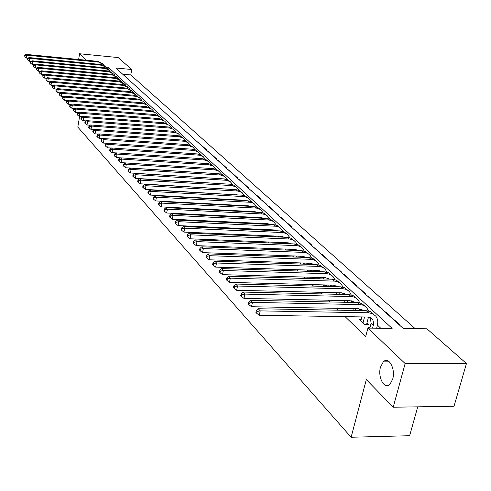 <?xml version="1.0" encoding="UTF-8"?>
<svg xmlns="http://www.w3.org/2000/svg" width="491" height="491" viewBox="0 0 491 491"><rect width="100%" height="100%" fill="white"/><g stroke="black" fill="none" stroke-linecap="round" stroke-linejoin="round"><path stroke-width="0.74" d="M380.507 367.084L383.299 361.836C388.645 356.024 395.795 368.937 392.69 379.138L390.044 384.201C384.582 390.277 377.438 377.205 380.507 367.084M417.743 406.83L409.641 435.713L351.114 437.248L77.799 127.089L79.597 116.471M78.634 59.485L79.585 53.752L118.153 57.564L131.754 69.513L115.833 67.997L403.301 328.522L426.937 328.81L466.45 363.518L405.149 363.543L367.894 328.092L392.131 328.387L108.345 67.279L106.338 67.089M415.196 328.669L130.772 74.951L131.754 69.513M405.149 363.543L393.205 407.223L454.022 406.253L466.45 363.518M369.962 327.749L368.035 327.724L368.434 328.098M361.186 319.457L359.308 319.426L364.518 324.379L368.489 324.434L366.961 322.98M331.069 292.575L334.899 292.667M322.98 284.884L323.366 285.253L327.159 285.351L326.773 284.989M315.087 277.378L315.713 277.974L319.475 278.084L318.843 277.489M307.384 270.05L308.238 270.866L311.963 270.983L311.104 270.173M299.86 262.9L300.934 263.919L304.623 264.041L303.542 263.023M292.507 255.909L293.655 257.002M285.326 249.084L286.382 250.085M278.311 242.413L279.269 243.321M271.455 235.889L272.321 236.717M264.747 229.512L265.533 230.261M258.186 223.276L258.892 223.945M251.773 217.175L252.399 217.771M245.494 211.204L246.046 211.731M239.35 205.361L239.829 205.821M233.335 199.641L233.741 200.033M227.443 194.043L227.787 194.368M211.652 178.049L210.651 178.073M124.634 75.97L126.377 77.553M128.194 79.198L129.968 80.806M131.809 82.476L133.62 84.114M135.479 85.802L137.32 87.472M139.211 89.184L141.089 90.884M143.004 92.621L144.913 94.352M146.858 96.113L148.798 97.875M150.774 99.661L152.75 101.453M154.751 103.27L156.77 105.092M158.796 106.934L160.852 108.799M162.914 110.665L165.007 112.562M167.093 114.452L169.229 116.392M171.353 118.313L173.526 120.283M175.68 122.234L177.895 124.248M180.087 126.224L182.345 128.274M184.567 130.287L186.868 132.374M189.127 134.417L191.478 136.553M193.767 138.628L196.167 140.8M198.493 142.906L200.942 145.127M203.299 147.269L203.372 146.913L206.3 149.565L205.803 149.534M208.202 151.707L208.27 151.351L211.259 154.051L210.749 154.014M213.192 156.23L213.266 155.868L216.304 158.624L215.795 158.587M218.274 160.833L218.348 160.471L221.441 163.276L220.932 163.245M223.448 165.528L223.528 165.166L226.682 168.02L226.161 167.983M228.726 170.309L228.806 169.941L232.016 172.857L231.494 172.82M234.103 175.183L234.182 174.814L237.46 177.779L236.932 177.748M239.583 180.154L239.663 179.78L243.008 182.805L242.48 182.769M245.175 185.217L245.255 184.843L248.667 187.924L248.127 187.893M250.876 190.385L250.956 190.005L254.43 193.147L253.896 193.116M256.689 195.651L256.775 195.271L260.316 198.481L259.776 198.45M262.617 201.028L262.703 200.641L266.325 203.918L265.772 203.888M268.669 206.508L268.761 206.122L272.45 209.467L271.897 209.436M274.85 212.106L274.935 211.713L278.704 215.126L278.145 215.101M281.153 217.82L281.245 217.427L285.087 220.907L284.528 220.882M287.591 223.657L287.683 223.258L291.611 226.811L291.04 226.787M294.164 229.61L294.256 229.211L298.27 232.844L297.699 232.82M300.879 235.698L300.971 235.293L305.071 239L304.494 238.976M307.734 241.916L307.832 241.504L312.024 245.297L311.441 245.273M314.749 248.268L314.848 247.857L319.132 251.73L318.542 251.711M321.912 254.761L322.016 254.344L326.392 258.309L325.803 258.291M329.24 261.402L329.344 260.985L333.819 265.036L333.223 265.017M336.734 268.196L336.838 267.767L341.417 271.916L340.815 271.897M344.4 275.144L344.504 274.715L349.193 278.956L348.585 278.937M352.243 282.251L352.354 281.816L357.147 286.155L356.534 286.143M360.271 289.524L360.382 289.089L365.292 293.532L364.672 293.514M368.483 296.969L368.6 296.527L373.626 301.081L373.007 301.069M376.904 304.598L377.02 304.15L382.164 308.814L381.538 308.802M385.521 312.411L385.638 311.957L390.916 316.738L390.284 316.726M394.353 320.414L394.476 319.96L399.883 324.852L399.244 324.846M130.772 74.951L122.67 74.19M124.254 75.626L124.689 75.663M127.807 78.848L128.249 78.891M131.422 82.126L131.864 82.163M135.093 85.446L135.541 85.489M138.818 88.828L139.272 88.871M142.611 92.259L143.059 92.302M146.459 95.751L146.913 95.794M150.375 99.299L150.829 99.335M154.352 102.901L154.812 102.944M158.397 106.565L158.857 106.608M162.509 110.297L162.975 110.334M166.688 114.084L167.161 114.121M170.942 117.938L171.414 117.975M175.269 121.86L175.747 121.897M179.669 125.849L180.148 125.886M184.143 129.906L184.634 129.943M188.704 134.037L189.195 134.074M193.344 138.241L193.835 138.278M198.063 142.519L198.56 142.556M202.875 146.877L203.372 146.913M207.767 151.314L208.27 151.351M212.756 155.837L213.266 155.868M217.832 160.44L218.348 160.471M223.012 165.129L223.528 165.166M228.284 169.911L228.806 169.941M233.661 174.778L234.182 174.814M239.135 179.743L239.663 179.78M244.727 184.806L245.255 184.843M250.422 189.974L250.956 190.005M256.234 195.24L256.775 195.271M262.163 200.61L262.703 200.641M268.209 206.091L268.761 206.122M274.383 211.689L274.935 211.713M280.686 217.396L281.245 217.427M287.118 223.227L287.683 223.258M293.686 229.187L294.256 229.211M300.4 235.269L300.971 235.293M307.256 241.48L307.832 241.504M314.265 247.832L314.848 247.857M321.427 254.326L322.016 254.344M328.749 260.96L329.344 260.985M336.243 267.748L336.838 267.767M343.903 274.696L344.504 274.715M351.746 281.797L352.354 281.816M359.768 289.07L360.382 289.089M367.98 296.515L368.6 296.527M376.394 304.138L377.02 304.15M385.012 311.951L385.638 311.957M393.837 319.948L394.476 319.96M402.89 328.148L403.94 328.528M217.697 193.491L218.035 193.822M223.503 199.107L223.908 199.493M229.432 204.839L229.905 205.293M235.49 210.694L236.036 211.216M241.682 216.678L242.302 217.274M248.01 222.791L248.704 223.466M254.479 229.045L255.252 229.794M261.095 235.441L261.949 236.269M267.859 241.983L268.804 242.898M274.782 248.673L275.819 249.674M281.865 255.516L282.994 256.615M289.113 262.525L290.347 263.722M296.539 269.706L297.877 270.995M304.144 277.053L305.586 278.452M311.932 284.584L313.491 286.093M319.917 292.305L321.593 293.925M328.098 300.216L329.903 301.959M336.495 308.33L338.428 310.195M345.099 316.652L365.691 336.556L367.894 328.092M380.764 328.246L377.438 325.14M371.098 319.218L368.919 317.18M361.91 310.625L360.081 308.919M353.158 302.45L351.464 300.866M344.627 294.477L343.16 293.102M336.304 286.695L335.101 285.572M328.184 279.109L327.233 278.219M320.261 271.701L319.543 271.038M312.522 264.471L312.037 264.017M282.865 243.468L282.393 243.027M290.003 250.22L289.224 249.483M297.313 257.131L296.214 256.087M393.205 407.223L366.317 379.592L351.114 437.248M86.398 60.24L79.585 53.752M108.075 68.85L108.345 67.279M403.43 328.522L403.528 328.16M28.097 58.196L26.404 58.03L24.838 56.796L24.722 55.342L24.838 56.796M24.722 55.342L26.121 54.391L97.838 61.344L102.65 63.707M26.121 54.391L26.839 55.182L98.685 62.13L103.754 64.781L104.233 65.426M25.01 55.655L26.839 55.182L26.404 58.03M31.062 61.406L29.307 61.24L27.729 59.994L27.613 58.521L27.729 59.994M27.613 58.521L29.018 57.564L101.238 64.505L106.081 66.88M29.018 57.564L29.748 58.368L102.091 65.303L107.198 67.961L107.689 68.63M27.901 58.846L29.748 58.368L29.307 61.24M34.082 64.671L32.259 64.499L30.663 63.241L30.546 61.762L30.663 63.241M30.546 61.762L31.958 60.792L104.687 67.709L109.573 70.103M31.958 60.792L32.701 61.608L105.559 68.519L110.696 71.195L111.199 71.882M30.841 62.087L32.701 61.608L32.259 64.499M37.15 67.985L35.254 67.813L33.652 66.543L33.529 65.051L33.652 66.543M33.529 65.051L34.953 64.069L108.198 70.968L113.114 73.374M34.953 64.069L35.708 64.898L109.082 71.79L114.25 74.479L114.771 75.184M33.83 65.383L35.708 64.898L35.254 67.813M40.268 71.361L38.304 71.177L36.684 69.906L36.561 68.39L36.684 69.906M36.561 68.39L37.991 67.402L111.758 74.276L116.717 76.7M37.991 67.402L38.764 68.243L112.66 75.117L117.865 77.817L118.399 78.542M36.868 68.728L38.764 68.243L38.304 71.177M43.441 74.792L41.404 74.601L39.771 73.319L39.648 71.79L39.771 73.319M39.648 71.79L41.084 70.79L115.385 77.646L120.375 80.082M41.084 70.79L41.87 71.643L116.299 78.492L121.535 81.211L122.081 81.96M39.955 72.134L41.87 71.643L41.404 74.601M46.67 78.278L44.552 78.087L42.907 76.792L42.778 75.246L42.907 76.792M42.778 75.246L44.233 74.233L119.068 81.064L124.094 83.519M44.233 74.233L45.025 75.105L119.994 81.929L125.266 84.661L125.825 85.428M43.098 75.596L45.025 75.105L44.552 78.087M49.947 81.825L47.762 81.629L46.099 80.321L45.97 78.763L46.099 80.321M45.97 78.763L47.431 77.738L122.811 84.544L127.875 87.017M47.431 77.738L48.241 78.628L123.757 85.422L129.059 88.165L129.636 88.957M46.289 79.119L48.241 78.628L47.762 81.629M53.292 85.428L51.021 85.231L49.346 83.912L49.217 82.341L49.346 83.912M49.217 82.341L50.683 81.303L126.617 88.079L131.717 90.571M50.683 81.303L51.506 82.206L127.58 88.969L132.92 91.731L133.509 92.547M49.542 82.703L51.506 82.206L51.021 85.231M56.686 89.098L54.335 88.896L52.654 87.564L52.512 85.98L52.654 87.564M52.512 85.98L53.992 84.931L130.489 91.67L135.633 94.186M53.992 84.931L54.832 85.845L131.465 92.578L136.842 95.352L137.449 96.193M52.85 86.348L54.832 85.845L54.335 88.896M60.148 92.836L57.711 92.621L56.011 91.283L56.213 90.056L55.87 89.681L56.011 91.283M55.87 89.681L57.361 88.619L134.424 95.328L139.604 97.856M57.361 88.619L58.214 89.552L135.872 96.304L139.199 97.568L141.451 99.906M56.213 90.056L58.214 89.552L57.711 92.621M63.67 96.635L61.148 96.42L59.429 95.07L59.632 93.83L59.288 93.45L59.086 94.683L59.429 95.07M59.288 93.45L60.786 92.376L138.431 99.047L143.648 101.594M60.786 92.376L61.657 93.321L139.898 100.041L143.249 101.306L145.526 103.681M59.632 93.83L61.657 93.321L61.148 96.42M67.255 100.502L64.646 100.281L62.916 98.918L63.118 97.672L62.768 97.286L62.56 98.531L62.916 98.918M62.768 97.286L64.278 96.193L142.5 102.834L147.766 105.399M64.278 96.193L65.156 97.163L143.992 103.84L147.368 105.111L149.669 107.523M63.118 97.672L65.156 97.163L64.646 100.281M70.907 104.436L68.2 104.215L66.457 102.84L66.666 101.582L66.31 101.189L66.101 102.441L66.457 102.84M66.31 101.189L67.826 100.084L146.649 106.682L151.952 109.266M67.826 100.084L68.722 101.066L148.159 107.707L151.553 108.984L153.886 111.432M66.666 101.582L68.722 101.066L68.2 104.215M74.62 108.443L71.827 108.216L70.066 106.829L70.274 105.559L69.912 105.16L69.704 106.424L70.066 106.829M69.912 105.16L71.441 104.043L150.866 110.598L156.212 113.206M71.441 104.043L72.355 105.043L152.4 111.641L155.819 112.924L158.182 115.416M70.274 105.559L72.355 105.043L71.827 108.216M78.407 112.525L75.516 112.292L73.736 110.892L73.951 109.616L73.582 109.205L73.368 110.481L73.736 110.892M73.582 109.205L75.123 108.075L155.162 114.587L160.545 117.214M75.123 108.075L76.05 109.094L156.715 115.649L160.158 116.938L162.546 119.46M73.951 109.616L76.05 109.094L75.516 112.292M82.267 116.68L79.272 116.447L77.48 115.035L77.695 113.746L77.32 113.329L77.105 114.618L77.48 115.035M77.32 113.329L78.873 112.181L159.532 118.644L164.964 121.289M78.873 112.181L79.818 113.225L161.109 119.724L164.577 121.019L166.995 123.585M77.695 113.746L79.818 113.225L79.272 116.447M86.195 120.915L83.102 120.676L81.291 119.252L81.512 117.95L81.125 117.527L80.905 118.822L81.291 119.252M81.125 117.527L82.691 116.367L163.982 122.781L169.456 125.444M82.691 116.367L83.654 117.423L165.584 123.873L169.076 125.174L171.519 127.783M81.512 117.95L83.654 117.423L83.102 120.676M90.203 125.223L86.999 124.984L85.176 123.542L85.397 122.234L85.004 121.805L84.783 123.112L85.176 123.542M85.004 121.805L86.582 120.626L168.511 126.985L174.029 129.673M86.582 120.626L87.564 121.707L170.138 128.102L173.654 129.409L176.134 132.061M85.397 122.234L87.564 121.707L86.999 124.984M94.284 129.618L90.976 129.372L89.129 127.924L89.356 126.598L88.957 126.162L88.73 127.482L89.129 127.924M88.957 126.162L90.54 124.972L173.127 131.275L178.687 133.982M90.54 124.972L91.547 126.07L174.778 132.404L178.319 133.718L180.829 136.412M89.356 126.598L91.547 126.07L90.976 129.372M98.452 134.098L95.027 133.847L93.161 132.38L93.394 131.048L92.989 130.6L92.756 131.932L93.161 132.38M92.989 130.6L94.585 129.397L177.828 135.639L180.94 136.467L183.438 138.364M94.585 129.397L95.604 130.514L179.503 136.793L183.075 138.112L185.61 140.849M93.394 131.048L95.604 130.514L95.027 133.847M102.693 138.665L99.151 138.407L97.273 136.928L97.506 135.584L97.095 135.129L96.862 136.473L97.273 136.928M97.095 135.129L98.697 133.908L182.615 140.088L185.758 140.923L188.274 142.838M98.697 133.908L99.741 135.05L184.321 141.261L187.912 142.586L190.483 145.373M97.506 135.584L99.741 135.05L99.151 138.407M107.02 143.317L103.362 143.059L101.465 141.568L101.705 140.211L101.281 139.745L101.042 141.101L101.465 141.568M101.281 139.745L102.895 138.505L187.494 144.618L190.661 145.459L193.202 147.392M102.895 138.505L103.963 139.671L189.225 145.815L192.846 147.14L195.449 149.976M101.705 140.211L103.963 139.671L103.362 143.059M111.439 148.061L107.652 147.797L105.737 146.293L105.982 144.925L105.553 144.452L105.307 145.815L105.737 146.293M105.553 144.452L107.179 143.194L192.466 149.239L195.663 150.08L198.223 152.032M107.179 143.194L108.259 144.385L194.227 150.455L197.873 151.787L200.506 154.677M105.982 144.925L108.259 144.385L107.652 147.797M115.944 152.904L112.028 152.633L110.101 151.118L110.346 149.737L109.904 149.252L109.659 150.627L110.101 151.118M109.904 149.252L111.543 147.981L197.535 153.947L200.764 154.794L203.342 156.764M111.543 147.981L112.648 149.19L199.328 155.187L202.998 156.525L205.668 159.465M110.346 149.737L112.648 149.19L112.028 152.633M118.877 159.145L118.626 160.545L119.08 161.054L119.338 159.649L118.877 159.145L120.541 157.838L116.496 157.568L114.544 156.034L114.796 154.647L114.348 154.149L114.096 155.537L114.544 156.034M114.348 154.149L115.999 152.861L202.703 158.746L205.962 159.6L208.558 161.588M115.999 152.861L117.128 154.094L204.52 160.011L208.227 161.355L210.927 164.344M114.796 154.647L117.128 154.094L116.496 157.568M209.35 168.376L121.05 162.607L119.08 161.054M207.975 163.644L209.313 164.884L121.694 159.096L120.541 157.838L207.975 163.644L211.265 164.497L213.88 166.504M209.313 164.884L213.554 166.277L216.292 169.321M119.338 159.649L121.694 159.096L121.05 162.607M215.064 173.489L125.702 167.744L123.714 166.179L123.971 164.761L123.505 164.246L123.247 165.657L123.714 166.179M123.505 164.246L125.18 162.92L213.352 168.634L216.672 169.499L219.305 171.519M125.18 162.92L126.353 164.203L215.23 169.947L218.992 171.304L221.76 174.403M123.971 164.761L126.353 164.203L125.702 167.744M220.815 178.699L130.446 172.985L128.439 171.402L128.703 169.978L128.225 169.45L127.961 170.874L128.439 171.402M128.225 169.45L129.912 168.106L218.833 173.728L222.19 174.593L224.841 176.637M129.912 168.106L131.109 169.413L220.747 175.066L224.534 176.422L227.339 179.583M128.703 169.978L131.109 169.413L130.446 172.985M226.646 184.021L135.295 178.337L133.264 176.742L133.534 175.299L133.043 174.765L132.779 176.201L133.264 176.742M133.043 174.765L134.743 173.397L224.43 178.927L227.818 179.798L230.494 181.86M134.743 173.397L135.97 174.741L226.376 180.289L230.193 181.652L233.035 184.874M133.534 175.299L135.97 174.741L135.295 178.337M235.349 200.119L235.428 199.757M238.81 199.941L238.736 200.31M236.294 194.853L236.281 194.546M232.568 189.446L140.242 183.806L138.192 182.192L138.462 180.743L137.965 180.191L137.695 181.645L138.192 182.192M137.965 180.191L139.677 178.804L230.144 184.229L233.556 185.107L236.257 187.188M139.677 178.804L140.929 180.172L232.12 185.616L235.962 186.985L238.847 190.269M138.462 180.743L140.929 180.172L140.242 183.806M241.167 205.889L241.259 205.465M244.671 205.643L244.579 206.067M240.572 200.408L240.627 200.046M242.173 200.494L242.167 200.125M238.601 194.982L145.299 189.391L143.225 187.765L143.501 186.298L142.998 185.733L142.715 187.2L143.225 187.765M142.998 185.733L144.722 184.328L235.968 189.643L239.424 190.52L242.137 192.625M144.722 184.328L145.999 185.727L237.982 191.06L241.86 192.435L244.776 195.78M143.501 186.298L145.999 185.727L145.299 189.391M247.102 211.781L247.212 211.296M250.649 211.468L250.545 211.959M246.507 206.171L246.586 205.747M248.176 206.257L248.176 205.833M244.745 200.635L242.646 200.156L150.461 195.099L148.368 193.454L148.65 191.969L148.129 191.398L147.846 192.877L148.368 193.454M148.129 191.398L149.872 189.968L241.922 195.166L245.408 196.056L248.145 198.18M149.872 189.968L151.173 191.398L243.966 196.615L246.028 197.081L248.293 198.284L250.833 201.408M148.65 191.969L151.173 191.398L150.461 195.099M253.16 217.808L253.282 217.249M252.57 212.063L252.662 211.572M256.756 217.421L256.633 217.979M254.301 212.149L254.307 211.658M251.005 206.41L248.741 205.864L155.739 200.929L153.622 199.266L153.91 197.769L153.382 197.186L153.094 198.677L153.622 199.266M153.382 197.186L155.131 195.731L247.998 200.813L251.521 201.703L254.283 203.851M155.131 195.731L156.463 197.192L250.079 202.286L252.65 202.943L254.442 203.968L257.014 207.153M153.91 197.769L156.463 197.192L155.739 200.929M259.346 223.964L259.487 223.337M258.751 218.084L258.874 217.525M262.986 223.503L262.845 224.129M260.555 218.17L260.568 217.605M257.394 212.308L254.97 211.689L161.134 206.889L158.992 205.207L159.287 203.697L158.746 203.102L158.452 204.606L158.992 205.207M158.746 203.102L160.508 201.623L254.203 206.576L257.763 207.472L260.543 209.645M160.508 201.623L161.87 203.114L256.327 208.086L258.419 208.552L260.721 209.767L263.329 213.026M159.287 203.697L161.87 203.114L161.134 206.889M265.662 230.267L265.821 229.561M265.072 224.234L265.208 223.608M269.35 229.72L269.191 230.426M266.938 224.326L266.969 223.693M263.919 218.335L261.329 217.648L166.652 212.984L164.485 211.283L164.786 209.761L164.227 209.148L163.933 210.67L164.485 211.283M164.227 209.148L166.007 207.65L260.543 212.468L264.14 213.364L266.944 215.561M166.007 207.65L167.4 209.172L262.703 214.002L264.821 214.475L267.135 215.696L269.786 219.023M164.786 209.761L167.4 209.172L166.652 212.984M272.149 236.552L272.296 235.925M271.523 230.531L271.683 229.825M275.85 236.079L275.672 236.858M273.456 230.617L273.499 229.911M270.572 224.491L267.828 223.73L172.292 219.213L170.101 217.495L170.408 215.954L169.837 215.328L169.536 216.869L170.101 217.495M169.837 215.328L171.629 213.806L267.024 218.489L270.658 219.391L273.487 221.607M171.629 213.806L173.059 215.371L269.228 220.054L271.861 220.717L273.69 221.754L276.378 225.16M170.408 215.954L173.059 215.371L172.292 219.213M278.802 242.879L278.906 242.437M278.115 236.963L278.293 236.183M282.497 242.585L282.294 243.444M280.109 237.049L280.177 236.263M277.372 230.788L274.475 229.954L178.061 225.59L175.846 223.847L176.159 222.294L175.575 221.656L175.269 223.209L175.846 223.847M175.575 221.656L177.38 220.109L273.653 224.639L277.317 225.547L280.171 227.787M177.38 220.109L178.841 221.705L275.893 226.241L278.041 226.707L280.392 227.947L283.117 231.427M176.159 222.294L178.841 221.705L178.061 225.59M284.854 243.548L285.05 242.689M289.285 249.238L289.064 250.183M286.91 243.634L287.002 242.769M284.314 237.233L281.269 236.312L183.959 232.108L181.725 230.353L182.044 228.781L181.449 228.131L181.13 229.696L181.725 230.353M181.449 228.131L183.266 226.554L280.422 230.93L284.129 231.844L287.008 234.103M183.266 226.554L184.757 228.186L282.706 232.562L285.381 233.225L287.241 234.275L290.009 237.84M290.611 243.376L290.543 243.781M182.044 228.781L184.757 228.186L183.959 232.108M291.74 250.287L291.961 249.342M296.22 256.044L295.975 257.088M293.857 250.373L293.98 249.416M291.409 243.818L288.217 242.818L190.005 238.786L187.74 237.006L188.065 235.422L187.458 234.753L187.132 236.337L187.74 237.006M187.458 234.753L189.287 233.151L287.345 237.362L291.095 238.276L293.992 240.565M189.287 233.151L190.815 234.827L289.678 239.031L291.863 239.498L294.25 240.75L295.778 242.223L297.055 244.395M297.62 249.974L297.521 250.514M188.065 235.422L190.815 234.827L190.005 238.786M298.78 257.186L299.025 256.149M303.315 263.016L303.082 263.992M300.958 257.266L301.112 256.222M298.626 250.527L295.318 249.471L196.185 245.617L193.896 243.818L194.227 242.216L193.607 241.535L193.276 243.131L193.896 243.818M193.607 241.535L195.455 239.903L294.428 243.941L298.221 244.862L301.143 247.176M195.455 239.903L197.014 241.615L296.803 245.647L299.007 246.114L301.413 247.372L302.953 248.851L304.26 251.11M304.782 256.732L304.647 257.401M194.227 242.216L197.014 241.615L196.185 245.617M306.985 263.139L308.225 264.305L308.409 263.188M305.979 264.25L306.249 263.115M312.11 263.642L311.938 264.453M310.57 270.154L310.386 270.934M305.764 257.437L305.555 257.106M306.083 257.45L302.591 256.277L202.519 252.613L200.205 250.797L200.543 249.176L199.905 248.477L199.567 250.091L200.205 250.797M199.905 248.477L201.764 246.82L301.677 250.674L305.5 251.595L308.471 253.945M201.764 246.82L203.366 248.575L304.101 252.417L306.323 252.883L308.747 254.142L310.3 255.639L311.638 257.971M200.543 249.176L203.366 248.575L202.519 252.613M315.639 271.56L315.873 270.32M313.344 271.486L313.645 270.253M319.604 270.725L319.395 271.676M317.99 277.464L317.855 278.035M313.264 264.496L313.006 264.066M313.669 264.514L310.036 263.244L209.006 259.782L206.662 257.941L207.006 256.308L206.355 255.59L206.011 257.216L206.662 257.941M206.355 255.59L208.227 253.902L309.097 257.56L312.951 258.481L315.971 260.881M208.227 253.902L209.872 255.701L311.564 259.346L313.81 259.813L316.253 261.077L317.812 262.581L319.181 265.005M207.006 256.308L209.872 255.701L209.006 259.782M323.238 278.968L323.514 277.63M320.881 278.894L321.206 277.556M327.276 277.986L327.024 279.078M325.582 284.952L325.496 285.308M320.942 271.726L320.629 271.185M321.433 271.738L317.652 270.381L215.653 267.122L213.278 265.263L213.634 263.612L212.965 262.875L212.609 264.52L213.278 265.263M212.965 262.875L214.849 261.157L316.689 264.612L320.58 265.533L323.649 267.976M214.849 261.157L216.531 262.998L319.211 266.441L322.004 267.098L323.931 268.178L325.502 269.688L326.908 272.204M213.634 263.612L216.531 262.998L215.653 267.122M331.014 286.56L331.333 285.111M328.596 286.492L328.952 285.044M335.132 285.418L334.837 286.658M328.804 279.127L328.436 278.477M329.381 279.146L325.453 277.685L222.466 274.647L220.066 272.763L220.422 271.1L219.735 270.345L219.379 272.008L220.066 272.763M219.735 270.345L221.637 268.595L324.465 271.836L328.387 272.757L331.517 275.242M221.637 268.595L223.362 270.486L327.037 273.702L329.32 274.168L331.799 275.445L333.383 276.967L334.813 279.575M220.422 271.1L223.362 270.486L222.466 274.647M338.974 294.342L339.336 292.777M336.488 294.281L336.881 292.716M343.172 293.041L342.835 294.434M336.844 286.713L336.427 285.946M337.52 286.732L333.444 285.167L229.444 282.362L227.02 280.459L227.382 278.771L226.682 277.998L226.314 279.68L227.02 280.459M226.682 277.998L228.597 276.218L332.432 279.232L336.384 280.152L339.569 282.687M228.597 276.218L230.365 278.158L335.052 281.14L337.36 281.607L339.858 282.89L341.448 284.424L342.914 287.131M227.382 278.771L230.365 278.158L229.444 282.362M347.125 302.321L347.53 300.639M344.572 302.266L344.995 300.584M351.409 300.854L351.022 302.407M345.087 294.483L344.621 293.606M345.854 294.502L341.632 292.832L236.607 290.273L234.152 288.346L234.526 286.646L233.802 285.848L233.428 287.548L234.152 288.346M233.802 285.848L235.735 284.037L340.588 286.812L344.584 287.732L347.824 290.316M235.735 284.037L237.546 286.02L343.27 288.769L345.596 289.23L348.113 290.519L349.715 292.065L351.212 294.876M234.526 286.646L237.546 286.02L236.607 290.273M355.472 310.508L355.926 308.698M352.851 310.459L353.317 308.649M359.842 308.87L359.406 310.582M353.526 302.456L353.017 301.449M354.392 302.474L350.028 300.688L243.953 298.393L241.462 296.441L241.848 294.717L241.106 293.9L240.725 295.619L241.462 296.441M241.106 293.9L243.057 292.059L348.954 294.575L352.98 295.496L356.282 298.129M243.057 292.059L244.917 294.097L351.691 296.582L354.036 297.043L356.576 298.338L358.191 299.891L359.719 302.812M241.848 294.717L244.917 294.097L243.953 298.393M362.99 322.925L364.531 316.965M360.824 320.862L361.836 316.922M368.483 317.1L366.587 324.404M362.174 310.631L361.622 309.49M363.137 310.65L358.633 308.747L251.49 306.722L248.974 304.745L249.36 303.008L248.606 302.168L248.213 303.904L248.974 304.745M248.606 302.168L250.57 300.283L357.528 302.542L361.591 303.456L364.954 306.145M250.57 300.283L252.478 302.376L360.326 304.592L363.242 305.249L365.697 306.703L366.875 307.918L368.44 310.95M249.36 303.008L252.478 302.376L251.49 306.722M372.638 328.148L373.614 323.557L372.994 320.396L372.307 319.273L367.452 317.008L259.23 315.271L256.676 313.27L257.081 311.515L256.296 310.65L255.897 312.405L256.676 313.27M369.864 328.117L371.086 323.44L370.447 317.738M256.296 310.65L258.278 308.735L260.236 310.883L368.551 312.779L372.663 313.694L375.781 316.149C377.72 318.733 378.236 321.881 377.327 325.594L376.646 328.197M258.278 308.735L366.317 310.705L370.417 311.619L373.854 314.363M257.081 311.515L260.236 310.883L259.23 315.271M97.838 61.344L98.685 62.13M101.238 64.505L102.091 65.303M104.687 67.709L105.559 68.519M108.198 70.968L109.082 71.79M111.758 74.276L112.66 75.117M115.385 77.646L116.299 78.492M119.068 81.064L119.994 81.929M122.811 84.544L123.757 85.422M126.617 88.079L127.58 88.969M130.489 91.67L131.465 92.578M134.424 95.328L135.418 96.254M138.431 99.047L139.438 99.986M142.5 102.834L143.532 103.785M146.649 106.682L147.693 107.652M150.866 110.598L151.934 111.592M155.162 114.587L156.242 115.594M159.532 118.644L160.637 119.675M163.982 122.781L165.105 123.824M168.511 126.985L169.659 128.053M173.127 131.275L174.293 132.355M177.828 135.639L179.012 136.744M182.615 140.088L183.824 141.212M187.494 144.618L188.728 145.766M192.466 149.239L193.724 150.406M197.535 153.947L198.818 155.138M202.703 158.746L204.017 159.962M213.352 168.634L214.714 169.898M218.833 173.728L220.226 175.017M224.43 178.927L225.848 180.24M230.144 184.229L231.586 185.573M235.968 189.643L237.448 191.011M241.922 195.166L243.426 196.572M247.998 200.813L249.538 202.243M254.203 206.576L255.774 208.037M265.165 223.81L265.649 224.264M260.543 212.468L262.151 213.959M271.664 229.917L272.352 230.567M267.024 218.489L268.669 220.011M278.323 236.183L279.201 237.012M273.653 224.639L275.328 226.198M285.246 242.695L286.216 243.604M280.422 230.93L282.141 232.525M292.323 249.354L293.385 250.355M287.345 237.362L289.101 238.994M299.571 256.167L300.725 257.259M294.428 243.941L296.226 245.61M301.677 250.674L303.518 252.38M314.571 270.283L315.695 271.333M309.097 257.56L310.975 259.309M322.348 277.593L323.342 278.532M316.689 264.612L318.616 266.404M330.308 285.081L331.173 285.897M324.465 271.836L326.435 273.665M338.471 292.759L339.195 293.44M332.432 279.232L334.451 281.11M346.83 300.621L347.413 301.173M340.588 286.812L342.663 288.733M355.404 308.686L355.834 309.091M348.954 294.575L351.077 296.552M357.528 302.542L359.7 304.561M371.086 323.44L373.32 325.539M366.317 310.705L368.551 312.779M383.299 361.836L389.357 361.842M321.04 271.443L321.353 271.738M328.872 278.747L329.289 279.14M336.894 286.235L337.421 286.726M345.112 293.9L345.756 294.502M353.532 301.756L354.299 302.474M362.168 309.815L363.058 310.65M371.018 318.076L372.307 319.273"/></g></svg>

